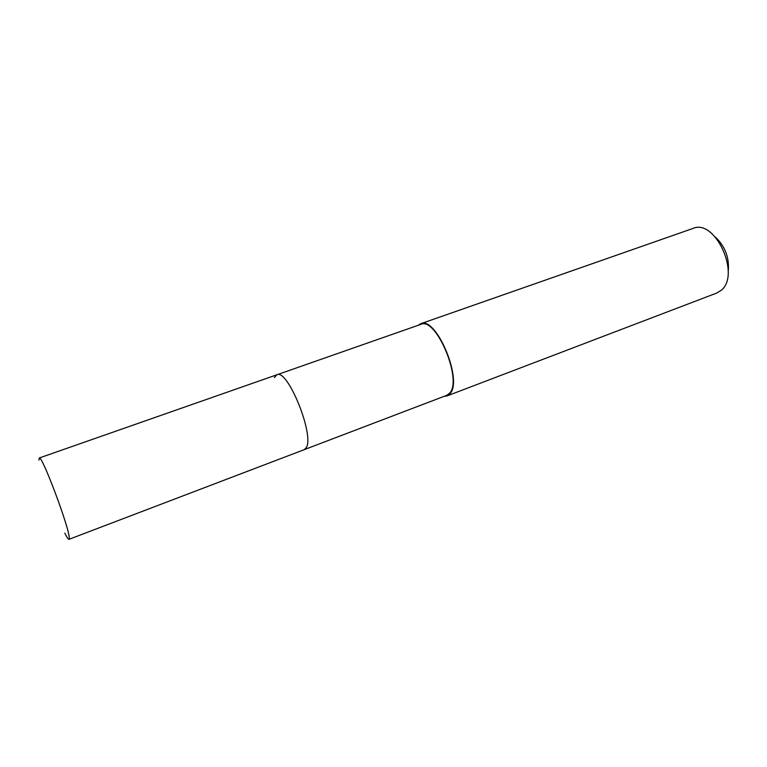 <?xml version="1.0" encoding="UTF-8"?>
<svg xmlns="http://www.w3.org/2000/svg" width="767" height="767" viewBox="0 0 767 767"><rect width="100%" height="100%" fill="white"/><g stroke="black" fill="none" stroke-linecap="round" stroke-linejoin="round"><path stroke-width="1.15" d="M39.012 460.171L39.232 458.004C41.619 454.035 69.567 528.358 69.251 537.964L68.963 539.335C68.33 539.489 66.95 537.427 64.821 533.151M306.196 447.746C314.882 435.704 287.577 368.208 276.82 374.804C287.577 368.208 314.882 435.704 306.196 447.746L304.192 449.673L306.196 447.746M68.963 539.335L446.806 395.312L449.702 393.107C462.741 379.866 435.963 316.416 420.862 324.355L39.232 458.004M274.346 377.594L276.82 374.804M418.255 325.275L420.661 323.751C436.02 315.668 463.258 380.231 449.98 393.672L447.046 395.916L444.227 396.299M447.046 395.916L716.694 293.061L721.038 290.405C741.152 275.228 715.237 218.298 693.061 228.422L420.661 323.751M728.171 272.16C729.657 258.326 725.371 246.6 715.314 236.993"/></g></svg>
